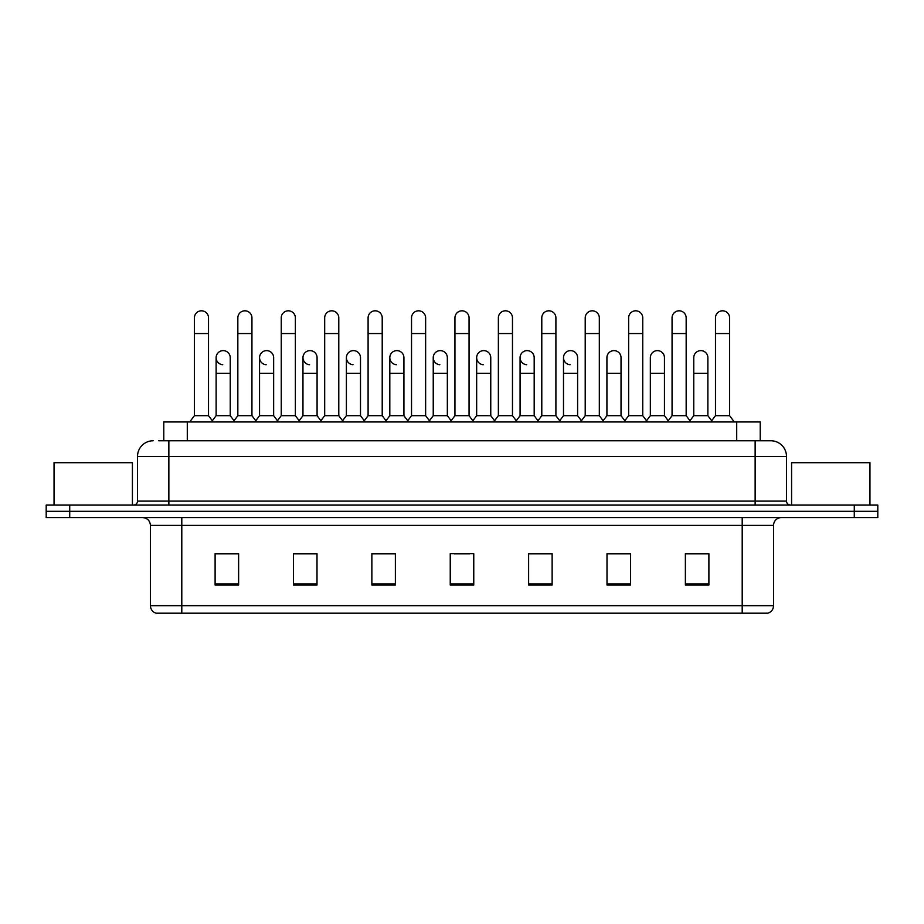 <?xml version="1.0" encoding="UTF-8"?>
<svg xmlns="http://www.w3.org/2000/svg" width="924" height="924" viewBox="0 0 924 924"><rect width="100%" height="100%" fill="white"/><g stroke="black" fill="none" stroke-linecap="round" stroke-linejoin="round"><path stroke-width="1.39" d="M163.779 440.76L163.779 421.945L760.221 421.945L760.221 440.76M773.561 605.67C773.342 609.424 771.459 611.931 767.913 613.189L742.203 613.189L742.203 605.67L773.561 605.67L773.561 525.409A7.842 7.842 0 0 1 781.392 517.567M742.203 613.189L156.087 613.189A7.842 7.842 0 0 1 150.439 605.67L150.439 525.409C149.977 520.651 147.366 518.041 142.608 517.567M69.716 505.035L877.8 505.035L877.8 511.295L46.2 511.295L46.2 517.567L69.716 517.567L69.716 511.295L46.2 511.295L46.2 505.035L69.716 505.035L69.716 511.295L877.8 511.295L877.8 517.567L69.716 517.567M708.893 585.054L708.893 553.707L685.377 553.707L685.377 585.054L708.893 585.054M630.514 585.054L630.514 553.707L606.999 553.707L606.999 585.054L630.514 585.054M552.136 585.054L552.136 553.707L528.62 553.707L528.62 585.054L552.136 585.054M238.623 585.054L238.623 553.707L215.107 553.707L215.107 585.054L238.623 585.054M317.001 585.054L317.001 553.707L293.486 553.707L293.486 585.054L317.001 585.054M395.38 585.054L395.38 553.707L371.864 553.707L371.864 585.054L395.38 585.054M473.758 585.054L473.758 553.707L450.242 553.707L450.242 585.054L473.758 585.054M728.112 613.189L195.888 613.189M627.846 553.857L621.817 553.857M685.377 553.857L708.662 553.857M692.977 553.857L686.948 553.857M389.027 553.857L382.998 553.857M302.183 553.857L296.154 553.857M237.052 553.857L231.023 553.857M215.338 553.857L238.623 553.857M541.002 553.857L534.973 553.857M454.158 553.857L469.842 553.857M395.38 553.857L371.864 553.857M317.001 553.857L293.486 553.857M552.136 553.857L528.62 553.857M630.514 553.857L606.999 553.857M159.032 440.76L765.326 440.76M158.674 440.76L168.861 440.76L168.861 456.433L137.514 456.433L137.514 501.108A3.915 3.915 0 0 1 133.587 505.035M153.188 440.76A15.673 15.673 0 0 0 137.514 456.433M770.812 440.76A15.673 15.673 0 0 1 786.486 456.433L755.139 456.433L755.139 440.76L770.57 440.76M786.486 456.433L786.486 501.108C786.717 503.488 788.022 504.793 790.413 505.035M194.41 333.541L208.524 333.541L208.524 415.673L194.41 415.673L194.41 317.856A7.057 7.057 0 0 1 201.917 310.822A7.057 7.057 0 0 1 208.524 317.856A7.057 7.057 0 0 0 201.917 310.822M194.41 415.673L189.709 421.945M208.524 415.673L213.225 421.945M222.742 364.714A7.057 7.057 0 0 1 216.124 357.68A7.057 7.057 0 0 1 223.62 350.635A7.057 7.057 0 0 1 230.238 357.68L230.238 373.354L216.124 373.354L216.124 357.68M230.238 373.354L230.238 415.673L216.124 415.673L216.124 373.354M216.124 415.673L212.324 420.743M230.238 415.673L234.038 420.743M237.838 333.541L251.94 333.541L251.94 415.673L237.838 415.673L237.838 317.856A7.057 7.057 0 0 1 245.334 310.822A7.057 7.057 0 0 1 251.94 317.856A7.057 7.057 0 0 0 245.334 310.822M237.838 415.673L233.137 421.945M251.94 415.673L256.653 421.945M281.254 333.541L295.368 333.541L295.368 415.673L281.254 415.673L281.254 317.856A7.057 7.057 0 0 1 288.75 310.822A7.057 7.057 0 0 1 295.368 317.856A7.057 7.057 0 0 0 288.75 310.822M281.254 415.673L276.553 421.945M295.368 415.673L300.069 421.945M324.682 333.541L338.785 333.541L338.785 415.673L324.682 415.673L324.682 317.856A7.057 7.057 0 0 1 332.178 310.822A7.057 7.057 0 0 1 338.785 317.856A7.057 7.057 0 0 0 332.178 310.822M324.682 415.673L319.981 421.945M338.785 415.673L343.485 421.945M368.099 333.541L382.213 333.541L382.213 415.673L368.099 415.673L368.099 317.856A7.057 7.057 0 0 1 375.594 310.822A7.057 7.057 0 0 1 382.213 317.856A7.057 7.057 0 0 0 375.594 310.822M368.099 415.673L363.398 421.945M382.213 415.673L386.913 421.945M266.158 364.714A7.057 7.057 0 0 1 259.552 357.68A7.057 7.057 0 0 1 267.048 350.635A7.057 7.057 0 0 1 273.654 357.68L273.654 373.354L259.552 373.354L259.552 357.68M273.654 373.354L273.654 415.673L259.552 415.673L259.552 373.354M259.552 415.673L255.752 420.743M273.654 415.673L277.454 420.743M309.575 364.714A7.057 7.057 0 0 1 302.968 357.68A7.057 7.057 0 0 1 310.464 350.635A7.057 7.057 0 0 1 317.082 357.68L317.082 373.354L302.968 373.354L302.968 357.68M317.082 373.354L317.082 415.673L302.968 415.673L302.968 373.354M302.968 415.673L299.168 420.743M317.082 415.673L320.882 420.743M353.003 364.714A7.057 7.057 0 0 1 346.396 357.68A7.057 7.057 0 0 1 353.892 350.635A7.057 7.057 0 0 1 360.499 357.68L360.499 373.354L346.396 373.354L346.396 357.68M360.499 373.354L360.499 415.673L346.396 415.673L346.396 373.354M346.396 415.673L342.585 420.743M360.499 415.673L364.299 420.743M132.421 505.035L132.421 462.705L54.042 462.705L54.042 505.035M869.958 505.035L869.958 462.705L791.579 462.705L791.579 505.035M411.526 333.541L425.629 333.541L425.629 415.673L411.526 415.673L411.526 317.856A7.057 7.057 0 0 1 419.022 310.822A7.057 7.057 0 0 1 425.629 317.856A7.057 7.057 0 0 0 419.022 310.822M411.526 415.673L406.826 421.945M425.629 415.673L430.33 421.945M454.943 333.541L469.057 333.541L469.057 415.673L454.943 415.673L454.943 317.856A7.057 7.057 0 0 1 462.439 310.822A7.057 7.057 0 0 1 469.057 317.856A7.057 7.057 0 0 0 462.439 310.822M454.943 415.673L450.242 421.945M469.057 415.673L473.758 421.945M498.371 333.541L512.473 333.541L512.473 415.673L498.371 415.673L498.371 317.856A7.057 7.057 0 0 1 505.867 310.822A7.057 7.057 0 0 1 512.473 317.856A7.057 7.057 0 0 0 505.867 310.822M498.371 415.673L493.67 421.945M512.473 415.673L517.174 421.945M396.419 364.714A7.057 7.057 0 0 1 389.812 357.68A7.057 7.057 0 0 1 397.308 350.635A7.057 7.057 0 0 1 403.927 357.68L403.927 373.354L389.812 373.354L389.812 357.68M403.927 373.354L403.927 415.673L389.812 415.673L389.812 373.354M389.812 415.673L386.013 420.743M403.927 415.673L407.727 420.743M439.847 364.714A7.057 7.057 0 0 1 433.241 357.68A7.057 7.057 0 0 1 440.736 350.635A7.057 7.057 0 0 1 447.343 357.68L447.343 373.354L433.241 373.354L433.241 357.68M447.343 373.354L447.343 415.673L433.241 415.673L433.241 373.354M433.241 415.673L429.429 420.743M447.343 415.673L451.143 420.743M483.264 364.714A7.057 7.057 0 0 1 476.657 357.68A7.057 7.057 0 0 1 484.153 350.635A7.057 7.057 0 0 1 490.76 357.68L490.76 373.354L476.657 373.354L476.657 357.68M490.76 373.354L490.76 415.673L476.657 415.673L476.657 373.354M476.657 415.673L472.857 420.743M490.76 415.673L494.571 420.743M541.787 333.541L555.902 333.541L555.902 415.673L541.787 415.673L541.787 317.856A7.057 7.057 0 0 1 549.283 310.822A7.057 7.057 0 0 1 555.902 317.856A7.057 7.057 0 0 0 549.283 310.822M541.787 415.673L537.087 421.945M555.902 415.673L560.602 421.945M585.215 333.541L599.318 333.541L599.318 415.673L585.215 415.673L585.215 317.856A7.057 7.057 0 0 1 592.711 310.822A7.057 7.057 0 0 1 599.318 317.856A7.057 7.057 0 0 0 592.711 310.822M585.215 415.673L580.515 421.945M599.318 415.673L604.019 421.945M628.632 333.541L642.746 333.541L642.746 415.673L628.632 415.673L628.632 317.856A7.057 7.057 0 0 1 636.128 310.822A7.057 7.057 0 0 1 642.746 317.856A7.057 7.057 0 0 0 636.128 310.822M628.632 415.673L623.931 421.945M642.746 415.673L647.447 421.945M672.06 333.541L686.162 333.541L686.162 415.673L672.06 415.673L672.06 317.856A7.057 7.057 0 0 1 679.556 310.822A7.057 7.057 0 0 1 686.162 317.856A7.057 7.057 0 0 0 679.556 310.822M672.06 415.673L667.347 421.945M686.162 415.673L690.863 421.945M715.476 333.541L729.59 333.541L729.59 415.673L715.476 415.673L715.476 317.856A7.057 7.057 0 0 1 722.972 310.822A7.057 7.057 0 0 1 729.59 317.856A7.057 7.057 0 0 0 722.972 310.822M715.476 415.673L710.775 421.945M729.59 415.673L734.291 421.945M526.692 364.714A7.057 7.057 0 0 1 520.073 357.68A7.057 7.057 0 0 1 527.581 350.635A7.057 7.057 0 0 1 534.188 357.68L534.188 373.354L520.073 373.354L520.073 357.68M534.188 373.354L534.188 415.673L520.073 415.673L520.073 373.354M520.073 415.673L516.273 420.743M534.188 415.673L537.987 420.743M570.108 364.714A7.057 7.057 0 0 1 563.501 357.68A7.057 7.057 0 0 1 570.997 350.635A7.057 7.057 0 0 1 577.604 357.68L577.604 373.354L563.501 373.354L563.501 357.68M577.604 373.354L577.604 415.673L563.501 415.673L563.501 373.354M563.501 415.673L559.701 420.743M577.604 415.673L581.415 420.743M606.918 357.68A7.057 7.057 0 0 1 614.425 350.635A7.057 7.057 0 0 1 621.032 357.68L621.032 373.354L606.918 373.354L606.918 357.68M621.032 373.354L621.032 415.673L606.918 415.673L606.918 373.354M606.918 415.673L603.118 420.743M621.032 415.673L624.832 420.743M650.346 357.68A7.057 7.057 0 0 1 657.842 350.635A7.057 7.057 0 0 1 664.448 357.68L664.448 373.354L650.346 373.354L650.346 357.68M664.448 373.354L664.448 415.673L650.346 415.673L650.346 373.354M650.346 415.673L646.546 420.743M664.448 415.673L668.248 420.743M693.762 357.68A7.057 7.057 0 0 1 701.258 350.635A7.057 7.057 0 0 1 707.876 357.68L707.876 373.354L693.762 373.354L693.762 357.68M707.876 373.354L707.876 415.673L693.762 415.673L693.762 373.354M693.762 415.673L689.962 420.743M707.876 415.673L711.676 420.743M187.295 440.76L187.295 421.945M736.705 440.76L736.705 421.945M742.203 517.567L742.203 525.409L150.439 525.409M773.561 525.409L742.203 525.409L742.203 605.67L181.797 605.67L181.797 613.189M150.439 605.67L181.797 605.67L181.797 517.567M854.284 517.567L854.284 505.035M473.758 583.968L450.242 583.968M395.38 583.968L371.864 583.968M317.001 583.968L293.486 583.968M238.623 583.968L215.107 583.968M552.136 583.968L528.62 583.968M630.514 583.968L606.999 583.968M708.893 583.968L685.377 583.968M168.861 505.035L168.861 501.108L786.486 501.108M137.514 501.108L168.861 501.108L168.861 456.433L755.139 456.433L755.139 505.035M208.524 333.541L208.524 317.856M251.94 333.541L251.94 317.856M295.368 333.541L295.368 317.856M338.785 333.541L338.785 317.856M382.213 333.541L382.213 317.856M425.629 333.541L425.629 317.856M469.057 333.541L469.057 317.856M512.473 333.541L512.473 317.856M555.902 333.541L555.902 317.856M599.318 333.541L599.318 317.856M642.746 333.541L642.746 317.856M686.162 333.541L686.162 317.856M729.59 333.541L729.59 317.856"/></g></svg>
